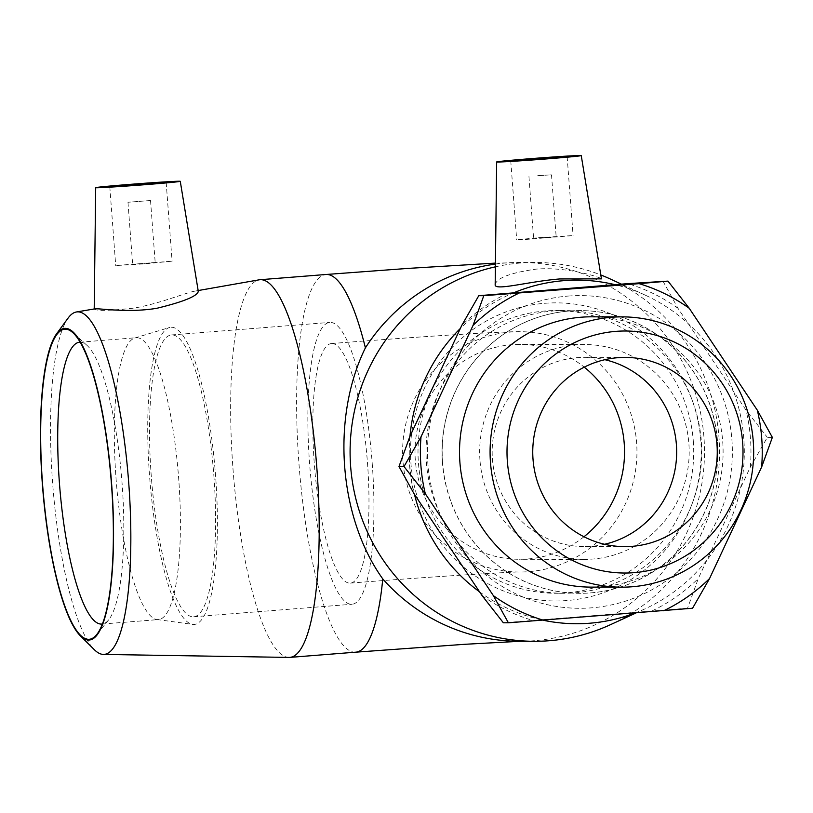 <?xml version="1.0" encoding="UTF-8"?>
<svg xmlns="http://www.w3.org/2000/svg" width="813" height="813" viewBox="0 0 813 813"><rect width="100%" height="100%" fill="white"/><g stroke="black" fill="none" stroke-linecap="round" stroke-linejoin="round"><path stroke-width="0.61" stroke-dasharray="4.07 3.05" d="M772.35 437.384L767.34 437.374L750.328 467.089L698.296 578.5L687.554 608.226L692.564 608.236M662.951 281.105L677.981 308.279L746.049 410.189L767.34 437.374M687.554 608.226L503.379 622.809M591.518 316.816A135.151 131.787 -89.9 0 1 723.103 452.17A135.151 131.787 -89.9 0 1 591.102 587.118M482.089 595.614A175.293 170.933 90.1 0 0 532.281 620.268M409.742 436.815A175.293 170.933 90.1 0 0 414.02 493.715M652.382 610.756A175.293 170.933 90.1 0 0 698.296 578.5M750.328 467.089A175.293 170.933 90.1 0 0 746.049 410.189M507.688 293.147A175.293 170.933 90.1 0 0 461.774 325.393M677.981 308.279A175.293 170.933 90.1 0 0 627.788 283.635M80.131 342.192A141.36 31.219 85.5 0 1 80.152 342.192A141.36 31.219 85.5 0 1 86.94 345.322A141.36 31.219 85.5 0 1 121.879 480.676A141.36 31.219 85.5 0 1 108.668 619.841A141.36 31.219 85.5 0 1 102.428 623.998M136.777 337.71A141.36 31.219 85.5 0 1 178.596 477.444A141.36 31.219 85.5 0 1 158.535 619.577A141.36 31.219 85.5 0 1 157.021 619.526A141.36 31.219 85.5 0 1 116.249 481.113A141.36 31.219 85.5 0 1 134.734 338.015A141.36 31.219 85.5 0 1 136.218 337.73A141.36 31.219 85.5 0 1 136.777 337.71M68.16 318.005A171.797 37.947 -94.5 0 0 52.865 486.133A171.797 37.947 -94.5 0 0 94.42 649.77M288.991 657.422A189.429 41.839 85.5 0 1 233.219 471.855A189.429 41.839 85.5 0 1 259.103 279.835M94.46 308.808L94.217 308.92C95.873 311.054 109.013 310.8 133.637 308.157C158.87 303.95 185.964 292.609 194.896 291.135L198.301 291.491M568.185 296.064A156.35 152.458 -89.9 0 1 717.412 519.477A156.35 152.458 -89.9 0 1 454.132 540.31A156.35 152.458 -89.9 0 1 568.185 296.064M514.121 292.629A171.797 167.519 90.1 0 0 460.351 328.452M409.965 436.337A171.797 167.519 90.1 0 0 414.447 494.355M479.589 591.864A171.797 167.519 90.1 0 0 543.399 620.289M634.953 613.043A171.797 167.519 90.1 0 0 645.166 608.774A171.797 167.519 90.1 0 0 744.312 452.201A171.797 167.519 90.1 0 0 645.654 295.332A171.797 167.519 90.1 0 0 614.913 284.652M569.313 311.003A141.36 137.844 -89.9 0 1 580.126 310.586A141.36 137.844 -89.9 0 1 717.757 452.16A141.36 137.844 -89.9 0 1 579.689 593.307A141.36 137.844 -89.9 0 1 442.465 462.831A141.36 137.844 -89.9 0 1 569.313 311.003M495.381 266.827A189.429 184.714 -89.9 0 1 520.615 263.016A189.429 184.714 -89.9 0 1 535.106 262.457A189.429 184.714 -89.9 0 1 600.787 274.946M610.736 279.194A189.429 184.714 -89.9 0 1 719.525 452.17A189.429 184.714 -89.9 0 1 610.207 624.801M495.178 284.499C496.773 277.985 510.29 272.873 535.706 269.174C563.917 266.613 595.126 275.648 600.4 278.209L601.417 278.879M442.597 462.831A141.36 137.844 -89.9 0 1 580.258 310.586A141.36 137.844 -89.9 0 1 717.889 452.16A141.36 137.844 -89.9 0 1 579.821 593.317A141.36 137.844 -89.9 0 1 442.597 462.831M402.953 461.103A120.161 117.174 -89.9 0 1 510.767 332.06A120.161 117.174 -89.9 0 1 519.964 331.704A120.161 117.174 -89.9 0 1 636.955 452.038A120.161 117.174 -89.9 0 1 519.598 572.017A120.161 117.174 -89.9 0 1 402.953 461.103M583.978 536.753A107.438 104.765 -89.9 0 1 519.609 559.293A107.438 104.765 -89.9 0 1 415.321 460.128A107.438 104.765 -89.9 0 1 519.944 344.417A107.438 104.765 -89.9 0 1 584.242 367.161M479.965 460.229A107.438 104.765 -89.9 0 1 584.588 344.519A107.438 104.765 -89.9 0 1 689.19 452.119A107.438 104.765 -89.9 0 1 584.252 559.395A107.438 104.765 -89.9 0 1 479.965 460.229M604.577 544.273A94.603 92.255 -89.9 0 1 584.273 546.56A94.603 92.255 -89.9 0 1 492.444 459.233A94.603 92.255 -89.9 0 1 584.567 357.354A94.603 92.255 -89.9 0 1 604.862 359.702M213.88 475.92A141.36 31.219 85.5 0 1 193.718 616.793A141.36 31.219 85.5 0 1 151.442 478.329A141.36 31.219 85.5 0 1 171.411 334.946A141.36 31.219 85.5 0 1 213.88 475.92M372.212 463.39A141.36 31.219 85.5 0 1 352.049 604.262A141.36 31.219 85.5 0 1 309.773 465.798A141.36 31.219 85.5 0 1 329.743 322.415A141.36 31.219 85.5 0 1 372.212 463.39M331.887 343.533A120.161 26.534 85.5 0 1 367.435 462.312A120.161 26.534 85.5 0 1 350.373 583.124A120.161 26.534 85.5 0 1 314.438 465.432A120.161 26.534 85.5 0 1 331.409 343.553A120.161 26.534 85.5 0 1 331.887 343.533M537.718 175.669L551.499 174.825L537.718 175.669M542.383 237.681L556.163 236.837L542.383 237.681M538.623 237.681L573.084 235.567L524.974 239.53L516.692 239.805L538.623 237.681M150.242 200.537L127.976 202.254L150.242 200.537M154.907 262.548L132.641 264.266L154.907 262.548M171.401 261.247L143.952 263.91L115.72 265.536L171.401 261.247M171.391 327.253A149.053 32.916 85.5 0 1 215.75 478.176A149.053 32.916 85.5 0 1 192.732 624.414A149.053 32.916 85.5 0 1 149.744 478.471A149.053 32.916 85.5 0 1 169.236 327.578A149.053 32.916 85.5 0 1 171.391 327.253M553.277 310.983A141.36 137.844 -89.9 0 1 564.09 310.566A141.36 137.844 -89.9 0 1 692.92 402.201A141.36 137.844 -89.9 0 1 692.767 502.048A141.36 137.844 -89.9 0 1 563.653 593.287A141.36 137.844 -89.9 0 1 426.124 457.262A141.36 137.844 -89.9 0 1 553.277 310.983M544.68 303.3A149.053 145.354 -89.9 0 1 691.924 399.488A149.053 145.354 -89.9 0 1 691.761 504.761A149.053 145.354 -89.9 0 1 524.7 597.504A149.053 145.354 -89.9 0 1 410.86 441.571A149.053 145.354 -89.9 0 1 544.68 303.3M693.296 441.032A141.36 137.844 -89.9 0 1 555.635 593.277A141.36 137.844 -89.9 0 1 418.106 457.252A141.36 137.844 -89.9 0 1 545.259 310.973A141.36 137.844 -89.9 0 1 556.082 310.556A141.36 137.844 -89.9 0 1 693.296 441.032M355.84 652.168A189.429 41.839 85.5 0 1 299.184 466.642A189.429 41.839 85.5 0 1 325.942 274.499M495.412 264.093A189.429 184.714 -89.9 0 1 505.574 262.995A189.429 184.714 -89.9 0 1 520.096 262.436A189.429 184.714 -89.9 0 1 704.495 452.16A189.429 184.714 -89.9 0 1 519.477 641.284M86.94 345.322L72.814 332.629M108.668 619.841L96.706 634.597M101.91 624.059L158.535 619.577M79.593 342.212L136.218 337.73M194.896 291.125L198.159 290.556M645.654 295.332L621.437 284.144M645.166 608.774L636.03 612.961M584.588 344.519L519.944 344.417M584.252 559.395L519.609 559.293M625.156 357.415L584.567 357.354M624.862 546.621L584.273 546.56M193.718 616.793L352.049 604.262M171.411 334.946L329.743 322.415M520.147 641.284L519.487 641.284M495.422 263.097L535.106 262.457M350.373 583.124C423.441 577.179 512.647 571.722 519.68 572.017L519.598 572.017M331.409 343.553C413.207 337.1 499.446 331.45 519.964 331.704M528.948 176.523L533.613 238.534M551.499 174.825L556.163 236.837M510.757 160.883L516.692 239.805M567.149 156.645L573.084 235.567M127.976 202.254L132.641 264.266M150.527 200.557L155.192 262.569M109.785 186.614L115.72 265.536M166.167 182.376L172.102 261.298M157.021 619.526L192.732 624.414M134.734 338.015L169.236 327.578M692.92 402.201L691.924 399.488M692.767 502.048L691.761 504.761M564.09 310.566L556.082 310.556M563.653 593.287L555.635 593.277"/><path stroke-width="1.22" d="M689.251 308.3L667.971 281.115L627.788 283.635L478.786 295.688L483.796 295.688L473.044 325.413L421.022 436.825L404.01 466.54L425.301 493.725L493.369 595.634L508.389 622.809L692.564 608.236L709.576 578.521L761.608 467.109L772.35 437.384L757.33 410.209L689.251 308.3A175.293 170.933 -89.9 0 0 639.059 283.656L483.796 295.688M404.01 466.54L399 466.53L414.02 493.715L482.089 595.614L503.379 622.809L508.389 622.809M399 466.53L409.742 436.815L461.774 325.393L478.786 295.688M667.971 281.115L639.059 283.656M473.044 325.413A175.293 170.933 -89.9 0 1 518.958 293.158M425.301 493.725A175.293 170.933 -89.9 0 1 421.022 436.825M543.562 620.278A175.293 170.933 -89.9 0 1 493.369 595.634M709.576 578.521A175.293 170.933 -89.9 0 1 663.662 610.776M757.33 410.209A175.293 170.933 -89.9 0 1 761.608 467.109M621.671 587.169L591.102 587.118A135.151 131.787 -89.9 0 1 459.904 462.373A135.151 131.787 -89.9 0 1 591.518 316.816L622.087 316.867A135.151 131.787 90.1 0 0 490.473 462.414A135.151 131.787 90.1 0 0 621.671 587.169A135.151 131.787 90.1 0 0 753.671 452.221A135.151 131.787 90.1 0 0 622.087 316.867M102.428 623.998A141.36 31.219 85.5 0 1 101.91 624.059A141.36 31.219 85.5 0 1 59.623 485.595A141.36 31.219 85.5 0 1 79.593 342.212A141.36 31.219 85.5 0 1 80.131 342.192M65.345 329.184A155.496 34.349 -94.5 0 0 44.248 503.217A155.496 34.349 -94.5 0 0 96.706 634.597A155.496 34.349 -94.5 0 0 111.249 481.509A155.496 34.349 -94.5 0 0 72.814 332.629A155.496 34.349 -94.5 0 0 65.345 329.184M65.284 328.34A156.35 34.532 85.5 0 1 112.773 502.424A156.35 34.532 85.5 0 1 80.406 635.868A156.35 34.532 85.5 0 1 42.581 486.946A156.35 34.532 85.5 0 1 56.504 333.93A156.35 34.532 85.5 0 1 65.284 328.34M80.406 635.868L94.42 649.77A171.797 37.947 -94.5 0 0 103.444 654.424A171.797 37.947 -94.5 0 0 128.769 483.481A171.797 37.947 -94.5 0 0 77.814 311.857A171.797 37.947 -94.5 0 0 76.341 311.989A171.797 37.947 -94.5 0 0 68.16 318.005L56.504 333.93M198.159 290.556L259.103 279.835A189.429 41.839 85.5 0 1 259.977 279.723A189.429 41.839 85.5 0 1 260.719 279.692A189.429 41.839 85.5 0 1 316.765 466.936A189.429 41.839 85.5 0 1 289.865 657.392A189.429 41.839 85.5 0 1 288.991 657.422L103.444 654.424M180.273 181.309A42.408 0.742 175.7 0 1 142.763 184.866A42.408 0.742 175.7 0 1 96.747 187.752A42.408 0.742 175.7 0 1 95.69 187.671A42.408 0.742 175.7 0 1 133.251 184.114A42.408 0.742 175.7 0 1 179.206 181.228A42.408 0.742 175.7 0 1 180.273 181.309L198.311 291.491C197.02 296.257 183.332 301.826 157.214 308.198C130.385 312.954 100.985 308.584 95.528 308.747L76.341 311.989M614.913 284.652A171.797 167.519 90.1 0 0 563.917 280.658A171.797 167.519 90.1 0 0 514.121 292.629M460.351 328.452A171.797 167.519 90.1 0 0 409.965 436.337M414.447 494.355A171.797 167.519 90.1 0 0 479.589 591.864M543.399 620.289A171.797 167.519 90.1 0 0 634.953 613.043M600.787 274.946A189.429 184.714 -89.9 0 1 610.736 279.194L621.437 284.144M636.03 612.961L610.207 624.801A189.429 184.714 -89.9 0 1 534.517 641.305A189.429 184.714 -89.9 0 1 351.145 472.079A189.429 184.714 -89.9 0 1 495.381 266.827M581.244 155.578L601.437 278.869L559.72 278.95C527.972 281.491 493.857 291.4 495.178 284.499L496.662 161.939A42.408 0.742 175.7 0 1 529.558 158.748A42.408 0.742 175.7 0 1 581.244 155.578A42.408 0.742 175.7 0 1 548.348 158.779A42.408 0.742 175.7 0 1 496.662 161.939M507.353 461.337A121.015 118.007 -89.9 0 1 675.979 342.873A121.015 118.007 -89.9 0 1 691.69 551.854A121.015 118.007 -89.9 0 1 507.353 461.337M533.023 459.304A94.603 92.255 -89.9 0 1 625.156 357.415A94.603 92.255 -89.9 0 1 717.259 452.16A94.603 92.255 -89.9 0 1 624.862 546.621A94.603 92.255 -89.9 0 1 533.023 459.304M584.242 367.161A107.438 104.765 -89.9 0 1 583.978 536.753M604.862 359.702A94.603 92.255 -89.9 0 1 676.67 452.099A94.603 92.255 -89.9 0 1 604.577 544.273M532.688 158.748L567.149 156.645L519.04 160.608L510.757 160.883L532.688 158.748M519.477 641.284A189.429 184.714 -89.9 0 1 382.781 578.927C338.604 517.353 331.094 417.506 365.403 347.852A189.429 184.714 -89.9 0 1 495.412 264.093M165.466 182.315L138.017 184.978L109.785 186.614L165.466 182.315M382.781 578.927A189.429 41.839 85.5 0 1 355.84 652.168L464.69 644.303L520.422 641.274M259.977 279.723L325.952 274.499A189.429 41.839 85.5 0 1 326.694 274.469A189.429 41.839 85.5 0 1 365.403 347.852M325.952 274.499L408.238 268.392L495.422 263.097M534.517 641.305L519.487 641.284M95.69 187.671L94.206 308.838M289.865 657.392L355.84 652.168"/></g></svg>
